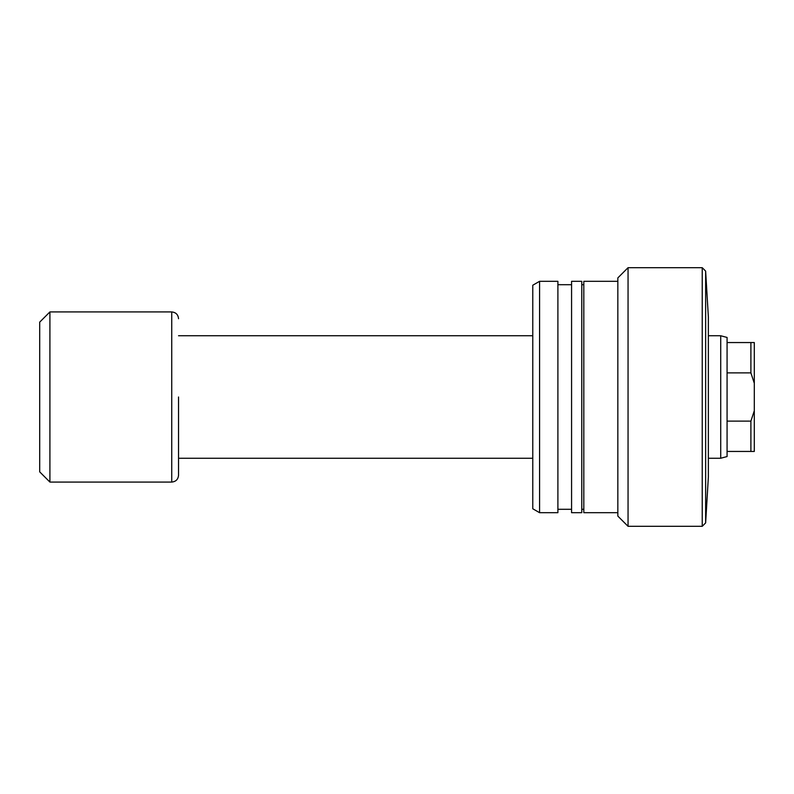 <?xml version="1.0" encoding="UTF-8"?>
<svg xmlns="http://www.w3.org/2000/svg" width="794" height="794" viewBox="0 0 794 794"><rect width="100%" height="100%" fill="white"/><g stroke="black" fill="none" stroke-linecap="round" stroke-linejoin="round"><path stroke-width="1.19" d="M705.638 271.091L705.638 522.909L708.367 476.966L708.367 317.034L705.638 271.091L702.233 267.687L628.054 267.687L628.054 526.313L702.233 526.313L702.233 267.687M628.054 526.313L617.841 516.1L617.841 277.9L628.054 267.687M617.841 512.696L583.818 512.696L583.818 281.304L617.841 281.304M581.774 512.696L581.774 281.304L571.571 281.304L571.571 512.696L581.774 512.696M557.894 512.696L557.894 281.304L539.583 281.304L539.583 512.696L557.894 512.696M539.583 512.696L532.774 508.765L532.774 285.235L539.583 281.304M750.896 372.882L727.076 372.882L727.076 421.118L750.896 421.118L754.3 410.716L754.3 383.284L750.896 372.882L750.896 342.551L754.3 342.551L754.3 383.284M727.076 421.118L727.076 456.55L720.724 458.247L720.724 335.753L708.367 335.753M171.732 482.067L49.913 482.067L49.913 311.933L171.732 311.933L171.732 482.067C175.861 481.67 178.134 479.397 178.541 475.269L178.541 397M49.913 482.067L39.7 471.864L39.7 322.136L49.913 311.933M727.076 451.449L750.896 451.449L750.896 421.118M727.076 372.882L727.076 342.551L750.896 342.551M720.724 335.753L727.076 337.45L727.076 342.551M754.3 410.716L754.3 451.449L750.896 451.449M705.638 522.909L702.233 526.313M583.818 509.291L581.774 509.291M571.571 509.291L557.894 509.291M571.571 284.709L557.894 284.709M583.818 284.709L581.774 284.709M720.724 458.247L708.367 458.247M532.774 458.247L178.541 458.247M171.732 311.933C175.861 312.33 178.134 314.603 178.541 318.731M532.774 335.753L178.541 335.753"/></g></svg>
